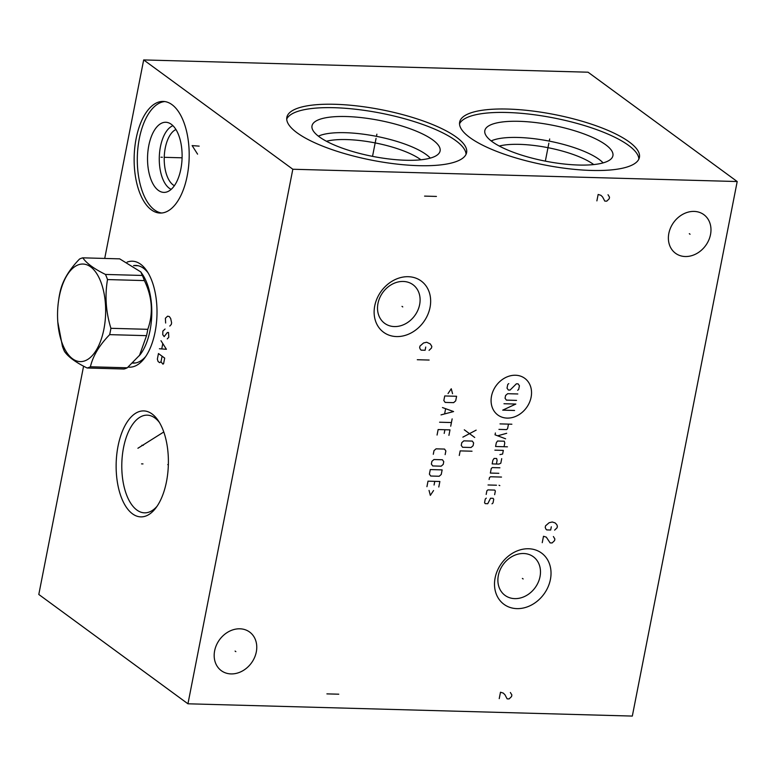 <?xml version="1.0" encoding="UTF-8"?>
<svg xmlns="http://www.w3.org/2000/svg" width="776" height="776" viewBox="0 0 776 776"><rect width="100%" height="100%" fill="white"/><g stroke="black" fill="none" stroke-linecap="round" stroke-linejoin="round"><path stroke-width="1.16" d="M104.721 258.437L143.676 59.927L292.824 169.246L187.947 703.793L38.8 594.465L83.585 366.175M151.349 209.84A55.843 27.5 91.6 0 1 134.801 147.372A55.843 27.5 91.6 0 1 163.212 101.423A55.843 27.5 91.6 0 1 171.991 104.644A55.843 27.5 91.6 0 1 188.529 167.112A55.843 27.5 91.6 0 1 160.128 213.06A55.843 27.5 91.6 0 1 151.349 209.84M127.109 262.123A53.011 26.103 91.6 0 1 140.669 264.257A53.011 26.103 91.6 0 1 146.848 270.902A53.011 26.103 91.6 0 1 144.433 358.279A53.011 26.103 91.6 0 1 128.156 367.077M132.473 513.819A53.011 26.103 91.6 0 1 118.039 446.132A53.011 26.103 91.6 0 1 152.067 413.967A53.011 26.103 91.6 0 1 158.236 420.611A53.011 26.103 91.6 0 1 155.821 507.989A53.011 26.103 91.6 0 1 132.473 513.819M143.676 59.927L588.053 72.207L737.2 181.536L632.324 716.073L187.947 703.793M292.824 169.246L737.2 181.536M685.257 256.526A23.949 19.73 -53.8 0 1 675.527 253.277A23.949 19.73 -53.8 0 1 670.668 227.63A23.949 19.73 -53.8 0 1 694.103 211.411A23.949 19.73 -53.8 0 1 703.842 214.651A23.949 19.73 -53.8 0 1 708.692 240.298A23.949 19.73 -53.8 0 1 685.257 256.526M231.044 673.917A23.949 19.73 -53.8 0 1 221.315 670.677A23.949 19.73 -53.8 0 1 216.465 645.031A23.949 19.73 -53.8 0 1 239.891 628.803A23.949 19.73 -53.8 0 1 249.63 632.042A23.949 19.73 -53.8 0 1 254.48 657.689A23.949 19.73 -53.8 0 1 231.044 673.917M396.517 336.571A31.777 26.18 -53.8 0 1 374.74 305.87A31.777 26.18 -53.8 0 1 408.263 276.702A31.777 26.18 -53.8 0 1 430.04 307.403A31.777 26.18 -53.8 0 1 396.517 336.571M516.894 608.627A31.777 26.18 -53.8 0 1 495.117 577.926A31.777 26.18 -53.8 0 1 528.64 548.758A31.777 26.18 -53.8 0 1 550.417 579.449A31.777 26.18 -53.8 0 1 516.894 608.627M469.849 137.546A91.597 25.695 -168.9 0 1 459.654 122.123A91.597 25.695 -168.9 0 1 530.386 110.755A91.597 25.695 -168.9 0 1 629.229 141.959A91.597 25.695 -168.9 0 1 639.424 157.392A91.597 25.695 -168.9 0 1 568.692 168.751A91.597 25.695 -168.9 0 1 469.849 137.546M297.033 132.774A91.597 25.695 -168.9 0 1 286.848 117.341A91.597 25.695 -168.9 0 1 357.581 105.982A91.597 25.695 -168.9 0 1 456.414 137.177A91.597 25.695 -168.9 0 1 466.609 152.61A91.597 25.695 -168.9 0 1 395.876 163.969A91.597 25.695 -168.9 0 1 297.033 132.774M132.628 363.1A48.859 24.066 -88.4 0 0 133.132 363.129A48.859 24.066 -88.4 0 0 145.704 356.504M148.022 272.754A48.859 24.066 -88.4 0 0 143.511 268.263A48.859 24.066 91.6 0 0 135.829 265.44A48.859 24.066 91.6 0 0 133.559 265.596L138.138 265.731M175.929 129.524A28.887 14.22 91.6 0 0 164.289 155.957A28.887 14.22 91.6 0 0 173.116 184.911A28.887 14.22 -88.4 0 0 174.377 185.706M171.186 189.363A32.514 16.015 -88.4 0 1 169.284 188.248A32.514 16.015 91.6 0 1 159.381 155.151A32.514 16.015 91.6 0 1 172.941 125.693M158.343 190.362A35.075 17.266 -88.4 0 0 165.938 192.196A35.075 17.266 -88.4 0 0 181.894 161.437A35.075 17.266 -88.4 0 0 171.312 124.296A35.075 17.266 91.6 0 0 167.868 122.579A35.075 17.266 91.6 0 0 148.206 149.07A35.075 17.266 91.6 0 0 158.343 190.362M164.784 101.559A55.843 27.5 91.6 0 0 137.798 149.05A55.843 27.5 91.6 0 0 154.511 209.927A55.843 27.5 -88.4 0 0 161.709 213.012M157.101 506.214A48.859 24.066 -88.4 0 1 144.52 512.839A48.859 24.066 -88.4 0 1 136.848 510.016A48.859 24.066 91.6 0 1 122.365 455.357A48.859 24.066 91.6 0 1 147.227 415.15A48.859 24.066 91.6 0 1 154.899 417.973A48.859 24.066 -88.4 0 1 159.419 422.464M593.718 164.57A55.678 15.617 11.1 0 0 593.417 164.347A55.678 15.617 -168.9 0 0 499.259 146.043M491.198 140.931A61.071 17.13 -168.9 0 1 544.092 140.165A61.071 17.13 -168.9 0 1 599.101 159.4A61.071 17.13 11.1 0 1 603.107 162.892M492.091 141.601A65.262 18.304 11.1 0 0 560.049 163.532A65.262 18.304 11.1 0 0 612.439 157.111A65.262 18.304 11.1 0 0 605.649 144.743A65.262 18.304 -168.9 0 0 532.782 122.249A65.262 18.304 -168.9 0 0 484.748 132.056A65.262 18.304 -168.9 0 0 492.091 141.601M638.881 159.061A91.597 25.695 11.1 0 0 628.56 145.374A91.597 25.695 -168.9 0 0 532.714 114.547A91.597 25.695 -168.9 0 0 459.528 123.869M514.76 598.626A23.949 19.73 126.2 0 0 538.195 582.398A23.949 19.73 126.2 0 0 533.345 556.751A23.949 19.73 126.2 0 0 523.606 553.511A23.949 19.73 -53.8 0 0 500.171 569.73A23.949 19.73 -53.8 0 0 505.021 595.376A23.949 19.73 -53.8 0 0 514.76 598.626M326.444 141.261A55.678 15.617 -168.9 0 1 420.602 159.575A55.678 15.617 11.1 0 1 420.902 159.798M430.302 158.11A61.071 17.13 11.1 0 0 426.296 154.618A61.071 17.13 -168.9 0 0 371.277 135.393A61.071 17.13 -168.9 0 0 318.383 136.159M319.275 136.828A65.262 18.304 -168.9 0 1 311.933 127.274A65.262 18.304 -168.9 0 1 359.967 117.467A65.262 18.304 -168.9 0 1 432.833 139.971A65.262 18.304 11.1 0 1 439.623 152.329A65.262 18.304 11.1 0 1 387.234 158.75A65.262 18.304 11.1 0 1 319.275 136.828M466.066 154.279A91.597 25.695 11.1 0 0 455.745 140.601A91.597 25.695 -168.9 0 0 359.899 109.765A91.597 25.695 -168.9 0 0 286.713 119.097M394.383 326.57A23.949 19.73 -53.8 0 1 384.654 323.33A23.949 19.73 -53.8 0 1 379.803 297.683A23.949 19.73 -53.8 0 1 403.229 281.455A23.949 19.73 126.2 0 1 412.968 284.695A23.949 19.73 126.2 0 1 417.818 310.342A23.949 19.73 126.2 0 1 394.383 326.57M57.793 321.972L62.419 346.271A55.503 27.335 -88.4 0 0 64.457 351.382C68.113 356.815 75.66 362.353 87.116 367.999L123.995 369.017A55.503 27.335 -88.4 0 0 127.274 367.795L140.252 354.564A48.636 23.949 -88.4 0 0 150.049 330.392A48.636 23.949 91.6 0 0 142.464 274.384L140.796 271.92L119.688 258.854L82.809 257.836A55.503 27.335 -88.4 0 0 79.53 259.048C69.209 269.65 62.788 280.369 60.266 291.184A55.503 27.335 -88.4 0 0 59.597 294.317A55.503 27.335 -88.4 0 0 59.025 297.518L58.326 302.446A48.81 24.037 -88.4 0 0 57.793 321.894A48.81 24.037 -88.4 0 0 78.725 361.47A48.81 24.037 -88.4 0 0 103.906 329.17A48.81 24.037 -88.4 0 0 90.617 266.847A48.81 24.037 -88.4 0 0 59.296 296.471A48.81 24.037 -88.4 0 0 58.326 302.446M140.796 271.92L142.347 275.461A55.503 27.335 91.6 0 1 144.385 280.582L107.515 279.564A55.503 27.335 -88.4 0 0 105.468 274.442C94.022 268.797 86.466 263.268 82.809 257.836M139.408 355.67L146.538 335.659A55.503 27.335 -88.4 0 0 147.207 332.526A55.503 27.335 91.6 0 0 147.779 329.325C153.464 313.271 152.329 297.014 144.385 280.582M142.347 275.461L105.468 274.442M147.779 329.325L110.91 328.306C105.876 311.952 104.741 295.704 107.515 279.564M146.538 335.659L109.668 334.64A55.503 27.335 -88.4 0 0 110.328 331.507A55.503 27.335 -88.4 0 0 110.91 328.306M87.116 367.999A55.503 27.335 -88.4 0 0 90.404 366.776C92.926 355.961 99.347 345.242 109.668 334.64M127.274 367.795L90.404 366.776M549.389 140.534L549.689 138.972L549.389 140.534M548.865 143.172L545.344 161.136M376.573 135.761L376.884 134.19L376.573 135.761M376.059 138.4L372.529 156.364M689.301 233.683L690.058 234.245M235.089 651.083L235.846 651.636M402.007 306.365L402.763 306.918L402.007 306.365M429.05 350.374L431.505 348.017L431.815 346.416L430.311 343.952L426.674 342.245L423.56 342.963L419.962 346.086L419.651 347.696L420.32 349.326L421.155 350.151L425.102 350.257L425.733 347.056M429.138 360.045L417.294 359.725M522.384 578.411L523.14 578.964L522.384 578.411M554.627 530.124L557.081 527.777L557.391 526.167L556.722 524.537L555.063 522.878L552.25 521.996L549.136 522.714L545.538 525.847L545.227 527.447L545.897 529.077L546.731 529.901L550.679 530.018L551.309 526.807M542.24 542.676L543.501 536.264L546.304 537.147L550.135 542.899L552.114 542.957L554.559 540.6L554.879 539L553.375 536.536M531.104 397.215A22.746 18.74 126.2 0 0 515.516 375.245A22.746 18.74 126.2 0 0 491.518 396.129A22.746 18.74 126.2 0 0 507.106 418.099A22.746 18.74 126.2 0 0 531.104 397.215M517.67 390.289L518.698 389.397L519.416 385.73L518.087 383.848L516.389 383.8L510.055 390.076L508.358 390.027L507.029 388.155L507.747 384.489L508.775 383.596M516.544 400.397L506.379 400.115L505.05 398.233L505.593 395.479L507.64 393.694L517.796 393.975M503.973 403.733L515.817 404.053L502.712 410.145L514.566 410.475M500.016 423.89L511.869 424.22M498.939 429.39L506.553 429.594L507.582 428.701L508.484 424.123M495.398 432.979L495.04 434.812L505.603 438.789M506.68 433.289L497.678 435.802M504.041 446.724L504.769 443.057L504.274 441.204L497.503 441.02L496.3 442.824L495.583 446.491L507.426 446.821M499.948 454.6L502.605 454.057L503.323 450.39L494.865 450.158M496.397 464.019L497.115 460.352L496.63 458.5L494.089 458.432L492.886 460.236L492.168 463.902L498.939 464.087L500.811 463.224L501.713 458.635M499.909 467.802L492.294 467.589L491.266 468.481L490.364 473.069L498.832 473.302M501.5 477.065L490.49 476.755L489.472 477.647L489.113 479.481M488.026 484.981L496.495 485.213M499.036 485.281L499.822 485.611L499.036 485.281M494.632 494.681L495.36 491.014L494.69 490.083L487.92 489.889L486.891 490.781L486.174 494.448M486.3 498.134L485.272 499.036L484.554 502.693L485.223 503.634L487.764 503.711L490.529 498.26L493.07 498.328L493.74 499.269L493.022 502.935L491.994 503.828M464.3 429.817L474.718 437.47M476.154 430.137L462.865 437.14M463.835 440.855L461.788 442.64L461.245 445.395L462.583 447.267L471.042 447.5L473.098 445.715L473.632 442.97L472.303 441.088L463.835 440.855M472.021 451.215L460.168 450.885L459.266 455.473M452.553 393.713L451.254 388.757L448.033 393.587M444.735 395.954L443.833 400.532L445.172 402.414L453.63 402.647L455.687 400.862L456.589 396.274L444.735 395.954M441.02 414.888L453.591 411.552L442.456 407.555M445.599 408.874L444.648 413.763M439.585 422.222L451.428 422.542M452.146 418.885L450.71 426.208M448.916 435.375L449.993 429.875L438.139 429.545L437.063 435.045M444.192 433.406L444.91 429.739M445.143 454.62L445.86 450.953L444.522 449.071L436.063 448.838L434.007 450.623L433.289 454.29M433.959 459.528L431.912 461.313L431.369 464.067L432.707 465.949L441.166 466.182L443.222 464.397L443.756 461.642L442.427 459.761L433.959 459.528M430.292 469.567L429.39 474.146L430.728 476.027L439.187 476.26L441.243 474.475L442.145 469.887L430.292 469.567M438.789 486.998L439.866 481.498L428.012 481.168L426.936 486.668M434.065 485.019L434.783 481.363M429.041 490.413L430.34 495.36L433.551 490.539M596.889 200.877L598.15 194.456L600.954 195.339L602.612 196.997L604.785 201.091L606.764 201.149L609.208 198.792L609.529 197.191L608.025 194.727M499.23 698.642L500.491 692.221L503.294 693.104L504.953 694.762L507.126 698.856L509.105 698.914L511.549 696.557L511.869 694.957L510.365 692.502M436.422 196.435L424.569 196.105M338.763 694.2L326.909 693.88M160.942 157.218L162.388 157.266L160.942 157.218M164.822 157.334L182.088 157.809M199.151 146.14L192.138 145.587L197.579 154.152M169.789 326.075L171.292 324.426L171.612 322.826L170.681 318.48L169.284 316.53L167.567 316.191L165.385 318.257L165.637 323.029M167.267 338.899L168.78 337.259L168.528 332.487L167.335 332.526L164.153 336.619L162.756 334.679L162.863 331.09L165.055 329.024M159.41 348.734L166.413 349.287L160.981 340.712M162.737 343.836L161.796 348.647M164.687 358.105L158.459 353.546L157.363 359.152L158.081 361.519L159.643 362.654L160.991 361.82L162.911 364.138L163.581 363.721L164.687 358.105M162.097 356.203L160.991 361.82M141.552 463.873L142.988 463.912L141.552 463.873M167.752 464.601L168.363 464.62M141.872 445.279L143.317 445.317M137.905 448.256L163.784 431.98M135.451 362.964L132.851 362.896"/></g></svg>
